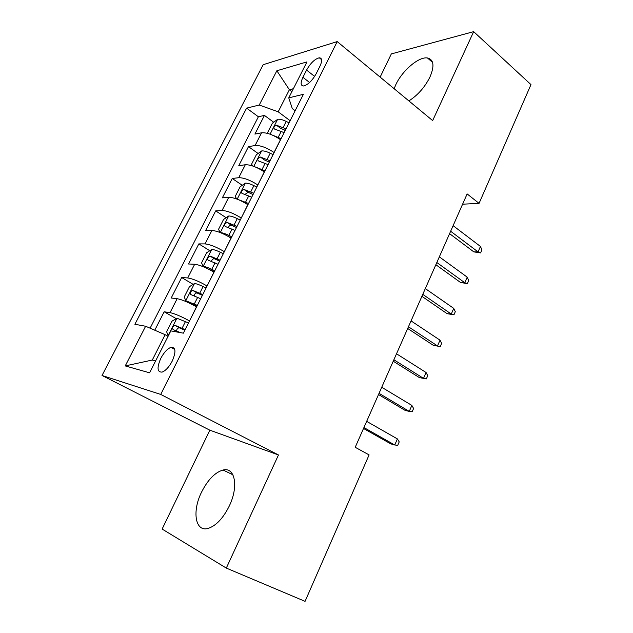 <?xml version="1.0" encoding="UTF-8"?>
<svg xmlns="http://www.w3.org/2000/svg" width="633" height="633" viewBox="0 0 633 633"><rect width="100%" height="100%" fill="white"/><g stroke="black" fill="none" stroke-linecap="round" stroke-linejoin="round"><path stroke-width="0.95" d="M229.344 505.878C238.863 486.239 234.875 466.766 223.077 470.018C214.991 472.376 207.798 479.79 201.492 492.26C191.989 511.235 195.17 532.234 208.067 528.428C216.051 525.833 223.148 518.316 229.344 505.878M408.871 100.908C417.764 95.259 424.79 87.291 429.965 77.012C434.634 65.911 433.811 59.565 427.481 57.983C418.856 56.392 402.224 70.643 395.799 84.695L394.13 88.707M172.223 361.103C176.203 351.695 175.784 347.113 170.965 347.351C167.373 348.728 163.994 352.375 160.822 358.302C156.762 367.726 157.198 372.323 162.119 372.101C165.696 370.693 169.066 367.021 172.223 361.103M226.313 568.086L278.473 454.969L209.832 430.179L162.127 529.061L226.313 568.086L305.066 601.35L369.094 454.898L355.208 447.294L467.138 193.92L479.062 203.367L530.976 84.608L473.666 31.65L391.336 53.908L380.14 77.123M209.832 430.179L102.024 375.48L263.193 64.693L337.215 41.588L160.719 394.43L102.024 375.48M280.569 139.751L280.474 139.679C273.092 134.734 266.786 132.439 261.564 132.803L254.901 134.093L264.436 115.412L273.685 122.232M283.568 129.52L285.127 130.675M274.136 152.553L274.042 152.482C266.604 147.568 260.29 145.242 255.099 145.511L248.484 146.658L258.098 153.479M248.484 146.658L238.768 165.68L245.303 164.754C250.454 164.627 256.784 167.001 264.301 171.867L264.396 171.939M247.922 204.728L247.827 204.665C240.176 199.878 233.814 197.425 228.742 197.306L222.341 197.852L232.24 178.474L242.257 185.295M231.14 238.135L231.045 238.071C223.251 233.379 216.858 230.839 211.873 230.467L205.614 230.618L215.687 210.884L226.155 217.712M214.033 272.182L213.938 272.119C205.994 267.514 199.577 264.895 194.679 264.254L188.571 263.993L198.833 243.895L209.792 250.731M196.602 306.886L196.499 306.831C188.412 302.321 181.964 299.607 177.153 298.689L171.203 298.008L181.663 277.523L193.168 284.375M306.578 70.073L302.93 77.297C300.351 82.891 300.572 85.779 303.595 85.977C308.01 84.798 312.211 80.7 316.191 73.697L319.894 66.323C322.387 60.855 322.181 58.014 319.285 57.801C314.823 58.948 310.589 63.039 306.578 70.073L314.625 76.435M291.892 91.666L289.376 89.736L278.188 111.796L259.237 105.046L246.609 108.124L134.884 324.278L145.622 326.248L125.247 365.914L149.594 372.813L170.823 330.869L183.396 333.172L303.397 94.309L288.751 97.87L292.319 108.631L295.136 110.759M259.237 105.046L276.85 70.754L306.958 61.892L288.751 97.87M189.536 320.955L196.499 306.831M207.102 285.981L213.938 272.119M224.335 251.681L231.045 238.071M241.252 218.013L247.827 204.665M257.845 184.978L264.301 171.867M264.436 115.412L258.383 116.765L150.1 328.187M189.433 320.899C181.283 316.429 174.827 313.675 170.048 312.647L164.169 311.792L154.768 330.204M181.663 277.523L187.708 277.95C192.574 278.694 199.007 281.353 206.999 285.926M198.833 243.895L205.029 243.903C209.982 244.385 216.391 246.957 224.24 251.618M215.687 210.884L222.033 210.496C227.065 210.718 233.442 213.202 241.149 217.95M232.24 178.474L238.72 177.707C243.832 177.675 250.177 180.081 257.75 184.915M290.128 120.721L278.188 111.796M278.473 454.969L160.719 394.43M337.215 41.588L432.655 120.594L473.666 31.65M462.596 204.198L479.062 203.367M293.388 88.707L289.376 89.736L276.85 70.754M168.069 336.313L165.142 334.691L152.292 360.042L155.631 360.889M258.383 116.765L246.609 108.124M164.169 311.792L176.275 318.66M145.622 326.248L165.142 334.691M125.247 365.914L152.292 360.042M449.58 233.656L473.824 251.879L478.081 251.926L450.649 231.243M480.447 246.443L481.911 249.885L480.605 252.923L478.081 251.926L480.447 246.443L453.109 225.665M480.605 252.923L473.824 251.879M272.641 135.209L281.115 138.667M268.55 133.674L267.609 132.582L272.364 123.198L277.705 119.281C279.841 118.988 282.682 119.7 286.219 121.409L289.067 122.834M286.053 128.831L276.447 125.223C273.978 126.355 273.306 127.605 274.421 128.997L284.146 132.637M276.447 125.223L280.49 128.206L285.277 130.382M435.86 264.713L460.571 282.508L464.796 282.729L436.833 262.521M467.201 277.143L468.721 280.514L467.391 283.608L464.796 282.729L467.201 277.143L439.334 256.856M467.391 283.608L460.571 282.508M421.902 296.315L447.088 313.667L451.274 314.055L422.765 294.361M453.726 308.374L455.301 311.681L453.94 314.823L451.274 314.055L453.726 308.374L425.313 288.593M453.94 314.823L447.088 313.667M407.699 328.48L433.376 345.365L437.514 345.935L408.451 326.77M440.006 340.158L441.644 343.379L440.267 346.583L437.514 345.935L440.006 340.158L411.046 320.891M440.267 346.583L433.376 345.365M393.235 361.214L419.418 377.616L423.517 378.376L393.876 359.766M426.056 372.497L427.75 375.646L426.349 378.898L423.517 378.376L426.056 372.497L396.519 353.784M426.349 378.898L419.418 377.616M255.51 167.057L264.982 170.775M252.891 166.052L251.546 164.256L256.389 154.697L261.69 150.923C263.795 150.733 266.635 151.493 270.204 153.218L273.084 154.65M270.014 160.758L260.361 157.039C257.845 158.179 257.18 159.461 258.375 160.893L268.068 164.627M260.361 157.039L264.483 159.959L269.31 162.167M238.071 199.514L248.547 203.486M236.813 199.023L235.183 196.515L240.121 186.775L245.375 183.151C247.448 183.064 250.288 183.887 253.896 185.619L256.8 187.059M253.675 193.279L243.934 189.449C241.418 190.596 240.769 191.902 241.98 193.382L251.697 197.227M245.208 194.26L248.128 192.29L253.042 194.537M220.371 232.62C222.389 232.707 225.221 233.624 228.853 235.365L231.805 236.813M228.109 236.315L231.274 237.866M228.632 216.059L220.292 232.533L218.52 229.368L223.552 219.445L228.758 215.972C230.8 215.995 233.64 216.882 237.28 218.622L240.216 220.07M237.027 226.416L227.152 222.452C224.699 223.631 224.058 224.968 225.245 226.472L235.009 230.428M228.505 227.445C229.011 225.862 229.977 225.111 231.401 225.213L236.473 227.516M223.314 253.714L220.347 252.258C216.668 250.502 213.827 249.552 211.833 249.418L206.674 252.733L201.547 262.845L203.248 266.382C205.227 266.572 208.067 267.553 211.762 269.318L214.745 270.774M203.248 266.382L205.092 267.506M208.368 269.049L214.302 271.66M220.07 260.171L210.061 256.08C207.656 257.283 207.038 258.652 208.194 260.195L218.013 264.27M211.509 261.271C211.92 259.593 212.87 258.755 214.365 258.755L219.596 261.12M378.51 394.541L405.215 410.445L409.266 411.395L379.04 393.354M411.854 405.405L413.61 408.475L412.178 411.79L409.266 411.395L411.854 405.405L381.731 387.261M206.097 287.991L203.09 286.535C199.379 284.763 196.539 283.758 194.584 283.505L189.473 286.654L184.25 296.948L185.833 300.786L197.361 305.383M185.833 300.786L196.998 306.111M202.782 294.582L192.646 290.357C190.296 291.584 189.686 292.984 190.818 294.559L200.685 298.752M194.212 295.753C194.505 293.989 195.439 293.047 197.013 292.944L202.394 295.358M363.524 428.478L390.751 443.852L394.763 445.007L363.928 427.568M397.389 438.906L399.217 441.889L397.761 445.268L394.763 445.007L397.389 438.906L366.665 421.356M188.539 322.941L176.995 318.241L171.939 321.216L166.614 331.716L168.275 335.901M185.16 329.658L174.898 325.291C172.603 326.549 172.002 327.981 173.11 329.587L180.318 332.61M176.623 330.924C176.757 329.065 177.659 328.021 179.329 327.783L184.86 330.26M274.042 152.482L280.474 139.679M255.099 145.511L261.564 132.803M170.048 312.647L177.153 298.689M187.708 277.95L194.679 264.254M205.029 243.903L211.873 230.467M222.033 210.496L228.742 197.306M238.72 177.707L245.303 164.754M309.577 82.504L302.93 77.297M277.571 119.384L270.077 134.18M281.289 131.205L278.251 137.242M286.219 121.409L283.196 127.407M261.556 151.018L253.786 166.368M265.18 163.195L262.086 169.343M270.204 153.218L267.134 159.326M245.248 183.238L237.185 199.166M248.777 195.787L245.628 202.046M253.896 185.619L250.763 191.839M248.183 192.305L243.966 189.449M232.066 228.988L228.853 235.365M237.28 218.622L234.083 224.968M231.567 225.261L227.271 222.468M211.699 249.505L203.201 266.287M215.03 262.814L211.762 269.318M220.347 252.258L217.095 258.723M214.65 258.834L210.259 256.112M194.45 283.584L185.793 300.691M197.678 297.296L194.339 303.927M203.09 286.535L199.775 293.126M197.401 293.047L192.923 290.397M176.868 318.312L168.038 335.751M185.501 321.477L182.122 328.195M179.819 327.918L175.246 325.346M232.904 474.79L223.077 470.018M432.576 62.422L427.481 57.983M174.74 349.424L170.965 347.351M321.58 59.66L319.285 57.801M248.128 192.29L243.934 189.449M231.401 225.213L227.152 222.452M214.365 258.755L210.061 256.08M197.013 292.937L192.646 290.357M179.329 327.783L174.898 325.291"/></g></svg>
